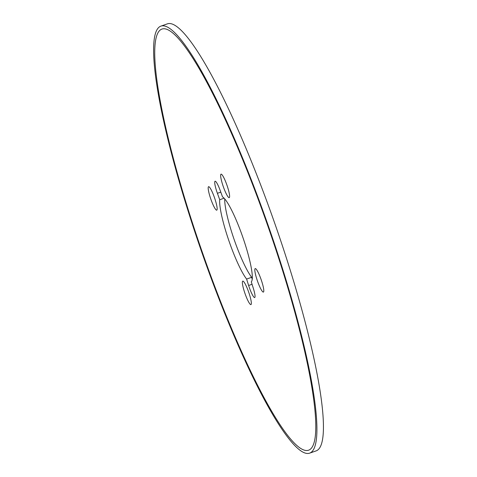 <?xml version="1.0" encoding="UTF-8"?>
<svg xmlns="http://www.w3.org/2000/svg" width="477" height="477" viewBox="0 0 477 477"><rect width="100%" height="100%" fill="white"/><g stroke="black" fill="none" stroke-linecap="round" stroke-linejoin="round"><path stroke-width="0.72" d="M223.588 187.449A12.438 1.968 -109.2 0 0 229.216 197.645A12.438 1.968 -109.2 0 0 226.98 185.255A12.438 1.968 -109.2 0 0 221.036 174.159A12.438 1.968 -109.2 0 0 223.588 187.449M257.771 281.883A12.438 1.968 -109.2 0 0 263.399 292.079A12.438 1.968 -109.2 0 0 261.169 279.689A12.438 1.968 -109.2 0 0 255.219 268.593A12.438 1.968 -109.2 0 0 257.771 281.883M245.315 294.404A12.438 1.968 -109.2 0 0 250.944 304.6A12.438 1.968 -109.2 0 0 248.708 292.21A12.438 1.968 -109.2 0 0 242.763 281.114A12.438 1.968 -109.2 0 0 245.315 294.404M211.132 199.97A12.438 1.968 -109.2 0 0 216.761 210.166A12.438 1.968 -109.2 0 0 214.525 197.776A12.438 1.968 -109.2 0 0 208.58 186.68A12.438 1.968 -109.2 0 0 211.132 199.97M220.201 190.502A11.305 1.789 -109.2 0 0 215.085 181.23A11.305 1.789 -109.2 0 0 217.405 193.31L219.73 199.726A45.226 7.155 -109.2 0 0 228.441 239.418A45.226 7.155 -109.2 0 0 246.603 279.063L248.624 285.484A11.305 1.789 -109.2 0 0 254.688 297.547A11.305 1.789 -109.2 0 0 253.311 288.257L251.29 281.835A45.226 7.155 -109.2 0 0 243.538 239.341A45.226 7.155 -109.2 0 0 222.526 196.918L220.201 190.502M224.727 198.897A45.226 7.155 -109.2 0 0 233.897 238.822A45.226 7.155 -109.2 0 0 251.659 277.304L252.238 279.14M251.659 277.304L246.603 279.063M224.101 198.205L219.73 199.726M207.686 267.353A222.974 35.268 -109.2 0 0 308.601 450.205A222.974 35.268 -109.2 0 0 268.563 228.036A222.974 35.268 -109.2 0 0 161.924 29.067A222.974 35.268 -109.2 0 0 207.686 267.353M207.298 267.74A226.098 35.757 -109.2 0 0 309.627 453.15A226.098 35.757 -109.2 0 0 269.028 227.875A226.098 35.757 -109.2 0 0 160.898 26.122A226.098 35.757 -109.2 0 0 207.298 267.74M309.627 453.15L316.144 450.878A226.098 35.757 -109.2 0 0 275.545 225.603A226.098 35.757 -109.2 0 0 167.409 23.85L160.898 26.122M252.059 284.286L248.624 285.484M220.791 192.13L217.405 193.31"/></g></svg>
